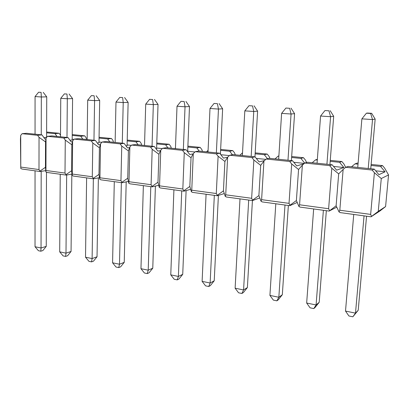 <?xml version="1.0" encoding="UTF-8"?>
<svg xmlns="http://www.w3.org/2000/svg" width="409" height="409" viewBox="0 0 409 409"><rect width="100%" height="100%" fill="white"/><g stroke="black" fill="none" stroke-linecap="round" stroke-linejoin="round"><path stroke-width="0.61" d="M328.938 110.803L324.966 110.553L328.938 110.803L330.59 116.708L333.688 116.299L330.181 110.67M324.966 110.553L320.569 116.028L330.59 116.708L326.929 164.244M315.053 307.507L319.214 302.271L316.091 304.976L313.8 308.596L315.053 307.507M313.8 308.596L310.073 307.813L306.658 303.023L313.657 208.958M323.381 210.292L316.091 304.976L306.658 303.023M319.214 302.271L326.341 210.696M329.935 164.556L333.688 116.299M317.057 163.227L320.569 116.028M252.527 105.916L248.984 105.691L252.527 105.916L253.749 111.468L257.609 111.146L254.071 105.813M248.984 105.691L244.812 110.859L253.749 111.468L251.182 156.442M243.421 292.522L247.384 287.568L243.575 289.95L241.903 293.483L243.421 292.522M241.903 293.483L238.559 292.783L235.119 288.197L240.001 198.876M248.698 200.067L243.575 289.95L235.119 288.197M247.384 287.568L252.425 200.584M254.96 156.831L257.609 111.146M242.368 155.532L244.812 110.859M184.162 101.539L180.982 101.335L184.162 101.539L185.032 106.785L189.485 106.529L185.937 101.463M180.982 101.335L177.01 106.238L185.032 106.785L183.36 149.454M178.953 279.035L182.731 274.332L178.396 276.448L177.225 279.889L178.953 279.035M177.225 279.889L174.214 279.255L170.768 274.868L173.917 189.827M181.739 190.901L178.396 276.448L170.768 274.868M182.731 274.332L186.105 190.574M187.665 151.77L189.485 106.529M175.441 148.641L177.01 106.238M122.639 97.603L119.765 97.419L122.639 97.603L123.216 102.567L128.129 102.373L124.597 97.547M119.765 97.419L115.982 102.071L123.216 102.567L122.281 143.16M120.629 266.832L124.239 262.353L119.489 264.24L118.738 267.593L120.629 266.832M118.738 267.593L116.003 267.021L112.577 262.808L114.295 181.662M121.371 182.634L119.489 264.24L112.577 262.808M124.239 262.353L126.197 181.857M126.013 145.916L127.076 145.773L128.129 102.373M115.128 142.424L115.982 102.071M66.974 94.039L64.371 93.876L66.974 94.039L67.316 98.753L72.582 98.61L69.07 94.004M64.371 93.876L60.757 98.308L67.316 98.753L66.984 137.465M67.603 255.737L71.064 251.469L65.992 253.156L65.588 256.423L67.603 255.737M65.588 256.423L63.098 255.896L59.699 251.852L60.23 174.26M66.662 175.032L65.992 253.156L59.699 251.852M71.064 251.469L71.831 174.111M69.98 140.256L72.173 140.016L72.582 98.61M60.491 136.795L60.757 98.308M41.089 92.383L38.604 92.224L41.089 92.383L41.324 96.979L46.733 96.856L43.242 92.352M38.604 92.224L35.067 96.555L41.324 96.979L41.253 134.817M42.863 250.564L46.248 246.387L41.043 247.987L40.793 251.208L42.863 250.564M40.793 251.208L38.415 250.712L35.031 246.745L35.046 170.814M41.186 171.407L41.043 247.987L35.031 246.745M46.248 246.387L46.488 172.281M43.911 137.603L46.606 137.337L46.733 96.856M35.056 134.178L35.067 96.555M94.126 95.778L91.396 95.604L94.126 95.778L94.581 100.614L99.684 100.445L96.156 95.732M91.396 95.604L87.695 100.144L94.581 100.614L93.963 140.246M93.497 261.157L97.03 256.786L92.112 258.57L91.544 261.878L93.497 261.157M91.544 261.878L88.937 261.331L85.522 257.205L86.621 177.874M93.359 178.794L92.112 258.57L85.522 257.205M97.03 256.786L98.37 177.874M97.316 143.027L98.968 142.823L99.684 100.445M87.148 139.546L87.695 100.144M152.608 99.52L149.592 99.326L152.608 99.52L153.329 104.622L158.027 104.397L154.484 99.453M149.592 99.326L145.716 104.101L153.329 104.622L152.046 146.228M149.081 272.783L152.772 268.197L148.216 270.196L147.266 273.59L149.081 272.783M147.266 273.59L144.397 272.987L140.962 268.693L143.36 185.645M150.793 186.662L148.216 270.196L140.962 268.693M152.772 268.197L155.405 186.075M156.172 148.932L156.601 148.866L158.027 104.397M144.52 145.456L145.716 104.101M217.419 103.666L214.065 103.451L217.419 103.666L218.457 109.065L222.634 108.779L219.086 103.579M214.065 103.451L209.996 108.487L218.457 109.065L216.361 152.854M210.359 285.605L214.229 280.779L210.139 283.023L208.733 286.51L210.359 285.605M208.733 286.51L205.558 285.845L202.112 281.361L206.085 194.234M214.331 195.359L210.139 283.023L202.112 281.361M214.229 280.779L218.401 195.395M220.415 154.188L222.634 108.779M208.012 151.995L209.996 108.487M289.638 108.288L285.891 108.053L289.638 108.288L291.065 114.014L294.572 113.651L291.039 108.175M285.891 108.053L281.612 113.37L291.065 114.014L287.982 160.231M278.268 299.812L282.328 294.72L278.841 297.256L276.873 300.835L278.268 299.812M276.873 300.835L273.35 300.094L269.914 295.41L275.804 203.779M284.991 205.037L278.841 297.256L269.914 295.41M282.328 294.72L288.36 205.497M291.397 160.584L294.572 113.651M278.662 159.275L281.612 113.37M353.739 214.449L345.508 311.07L355.493 313.141L364.051 215.86M368.218 168.498L372.522 119.571L361.888 118.845L357.747 167.419M361.888 118.845L366.403 113.201L367.481 113.053L371.679 113.319L375.16 119.111L370.759 168.759M366.551 216.203L358.212 310.257L352.849 316.801L348.903 315.973L345.508 311.07M352.849 316.801L355.493 313.141L358.212 310.257M375.16 119.111L372.522 119.571L370.62 113.472L366.403 113.201M371.679 113.319L370.62 113.472M45.757 170.66L40.118 171.499L38.993 169.546L39.034 137.327L45.532 141.897L45.455 167.312L45.532 141.897L46.048 138.068L47.521 136.335L63.773 138.022L65.271 140.093L71.826 144.766L72.628 140.87L74.187 139.101L91.248 140.875L92.807 143.002L99.418 147.777L100.537 143.815L102.184 142.01L120.118 143.871L121.744 146.054L128.406 150.941L129.873 146.913L131.621 145.062L150.492 147.025L152.189 149.27L158.902 154.27L160.747 150.175L162.603 148.283L182.491 150.343L184.265 152.654L191.023 157.772L193.288 153.605L195.267 151.673L216.254 153.85L218.104 156.228L224.904 161.468L227.634 157.23L229.74 155.251L251.918 157.552L253.861 160.001L260.691 165.374L263.938 161.064L266.182 159.035L289.664 161.473L291.699 163.994L298.56 169.505L302.374 165.118L304.771 163.043L307.491 162.245L332.174 164.786L336.602 170.164L343.887 167.511L333.529 166.432M336.76 207.143L329.158 211.075L336.116 205.799L338.683 173.881L336.116 205.799L339.071 211.969L340.293 212.608M312.22 162.731L315.518 159.883L317.348 159.346M343.887 167.511L339.577 162.307L330.181 161.361M317.292 160.062L315.518 159.883M304.771 163.043L329.664 165.625L332.174 164.786M339.577 162.307L341.883 161.535L330.257 160.374M329.664 165.625L331.806 168.227L338.683 173.881L343.136 169.423L339.813 210.231L339.071 211.969M345.656 167.327L343.928 163.999L341.883 161.535M39.939 171.11L45.455 167.312L45.869 171.923L45.946 170.487L65 173.063L65.951 174.663L71.57 170.768L71.826 144.766L71.57 170.768L72.168 175.512L72.296 174.05L92.291 176.754L93.237 178.39L98.963 174.398L99.418 147.777L98.963 174.398L99.765 179.285L99.944 177.787L120.952 180.63L121.897 182.307L127.731 178.206L128.406 150.941L127.731 178.206L128.758 183.242L128.999 181.719L151.09 184.704L152.036 186.422L157.986 182.209L158.902 154.27L157.986 182.209L159.259 187.409L159.561 185.85L182.833 188.999L183.774 190.758L189.842 186.427L191.023 157.772L189.842 186.427L191.386 191.795L191.76 190.205L216.3 193.523L217.24 195.328L223.426 190.875L224.904 161.468L223.426 190.875L225.272 196.427L225.722 194.802L251.647 198.304L252.578 200.154L258.892 195.574L260.691 165.374L258.892 195.574L261.07 201.315L261.607 199.653L289.03 203.36L289.95 205.262L296.392 200.538L298.56 169.505L296.392 200.538L298.938 206.489L299.572 204.786L302.374 165.118M300.196 207.118L298.938 206.489M299.572 204.786L328.631 208.718L331.806 168.227M328.631 208.718L329.542 210.666M265.799 159.382L256.279 158.39M229.74 155.251L233.033 154.571L255.047 156.841L259.071 161.898L264.495 160.558M259.787 197.93L252.573 200.548L252.578 200.154M239.868 155.277L242.517 152.808M267.501 158.712L264.316 154.73L255.139 153.804M251.918 157.552L255.047 156.841M264.316 154.73L267.21 154.07L255.19 152.869M269.889 158.37L269.071 156.396L267.21 154.07M225.722 194.802L227.634 157.23L223.478 158.104L219.638 153.191L198.789 151.044L195.267 151.673M226.576 197.036L225.272 196.427M251.647 198.304L253.861 160.001M194.924 152.005L187.685 151.248M162.603 148.283L166.34 147.7L186.105 149.735L189.776 154.515L193.13 153.902M190.671 189.321L183.973 191.161L183.774 190.758M174.837 148.574L175.466 147.946M199.255 151.095L196.811 147.935L187.859 147.03M182.491 150.343L186.105 149.735M196.811 147.935L200.159 147.368L187.895 146.141M202.46 151.422L201.867 149.571L200.159 147.368M159.561 185.85L160.747 150.175M160.594 188.002L159.259 187.409M182.833 188.999L184.265 152.654M131.32 145.379L127.097 144.939M102.184 142.01L106.258 141.514L124.096 143.349L127.465 147.874L129.633 147.567M128.38 181.381L122.26 182.711L121.897 182.307M138.17 144.801L135.921 141.805L127.194 140.926M120.118 143.871L124.096 143.349M135.921 141.805L139.627 141.32L127.214 140.077M141.611 145.154L141.202 143.406L139.627 141.32M99.944 177.787L100.537 143.815M101.12 179.858L99.765 179.285M120.952 180.63L121.744 146.054M73.922 139.403L72.178 139.224M47.521 136.335L51.856 135.906L68.037 137.572L71.146 141.872L72.454 141.718M71.989 174.081L66.447 175.072L65.951 174.663M82.802 139.096L80.726 136.248L72.219 135.389M63.773 138.022L68.037 137.572M80.726 136.248L84.709 135.829L72.224 134.581M86.411 139.469L86.161 137.818L84.709 135.829M45.946 170.487L46.048 138.068M47.234 172.48L45.869 171.923M65 173.063L65.271 140.093M39.034 137.327L37.597 135.302L22.096 133.692L20.706 135.389L20.782 168.498L22.147 169.045M20.782 168.498L20.45 139.162L20.706 135.389M46.621 132.02L59.111 133.273L60.501 135.2M59.111 133.273L55.016 133.656L57.015 136.437M45.926 138.978L44.964 139.08L41.974 134.888L37.597 135.302M46.616 132.813L55.016 133.656M41.974 134.888L26.534 133.298L22.096 133.692M46.606 136.56L47.27 136.632M101.902 142.317L98.978 142.015M74.187 139.101L78.4 138.641L95.379 140.389L98.615 144.796L100.323 144.582M99.499 177.654L93.671 178.799L93.237 178.39M109.822 141.877L107.664 138.958L99.044 138.089M91.248 140.875L95.379 140.389M107.664 138.958L111.519 138.508L99.06 137.266M113.354 142.245L113.027 140.548L111.519 138.508M72.296 174.05L72.628 140.87M73.528 176.08L72.168 175.512M92.291 176.754L92.807 143.002M162.286 148.605L156.627 148.017M131.621 145.062L135.537 144.53L154.3 146.463L157.813 151.105L160.522 150.676M158.733 185.267L152.327 186.826L152.036 186.422M167.946 147.869L165.604 144.791L156.759 143.902M150.492 147.025L154.3 146.463M165.604 144.791L169.142 144.27L156.79 143.032M171.274 148.211L170.778 146.412L169.142 144.27M128.999 181.719L129.873 146.913M130.103 183.83L128.758 183.242M151.09 184.704L152.189 149.27M229.377 155.589L220.814 154.699M224.316 193.544L217.343 195.727L217.24 195.328M206.509 151.841L208.089 150.308M232.394 154.704L229.674 151.243L220.604 150.328M216.254 153.85L219.638 153.191M229.674 151.243L232.808 150.635L220.65 149.418M235.293 154.806L234.587 152.894L232.808 150.635M191.76 190.205L193.288 153.605M192.705 192.399L191.386 191.795M216.3 193.523L218.104 156.228M304.362 163.395L293.795 162.296M266.182 159.035L269.209 158.298L292.501 160.696L296.719 165.911L303.913 163.784M297.22 202.47L289.828 205.65L289.95 205.262M275.053 158.902L278.151 156.12L278.877 155.947M304.705 163.099L300.896 158.411L291.607 157.475M278.861 156.192L278.151 156.12M289.664 161.473L292.501 160.696M300.896 158.411L303.514 157.7L291.673 156.514M306.586 162.506L305.462 160.093L303.514 157.7M261.607 199.653L263.938 161.064M262.348 201.934L261.07 201.315M289.03 203.36L291.699 163.994M371.551 216.402L378.264 211.376L385.59 206.565L380.073 210.875L371.06 216.811L371.551 216.402L370.651 214.403L339.813 210.231M378.264 211.376L381.275 178.528L374.393 172.721L370.651 214.403M374.393 172.721L372.139 170.037L345.702 167.291L343.136 169.423M385.59 206.565L388.55 174.94L381.275 178.528M371.137 164.459L382.502 165.594L384.649 168.14L388.55 174.94M358.023 164.162L355.058 163.866L357.236 163.068L358.11 163.155M382.502 165.594L380.549 166.432L385.074 171.8L378.928 174.674L374.271 169.121L372.139 170.037M371.05 165.476L380.549 166.432M374.271 169.121L348.069 166.422L345.702 167.291M375.697 170.824L385.074 171.8M355.058 163.866L351.536 166.78M38.993 169.546L20.813 167.087M299.981 207.087L329.158 211.085M226.341 197.005L252.379 200.568M160.343 187.966L183.728 191.172M100.859 179.822L121.969 182.716M46.963 172.445L66.12 175.067M21.871 169.009L40.154 171.514M73.262 176.044L93.359 178.799M129.847 183.794L152.051 186.831M192.465 192.368L217.118 195.742M262.128 201.903L289.664 205.676M340.094 212.583L371.055 216.821"/></g></svg>
